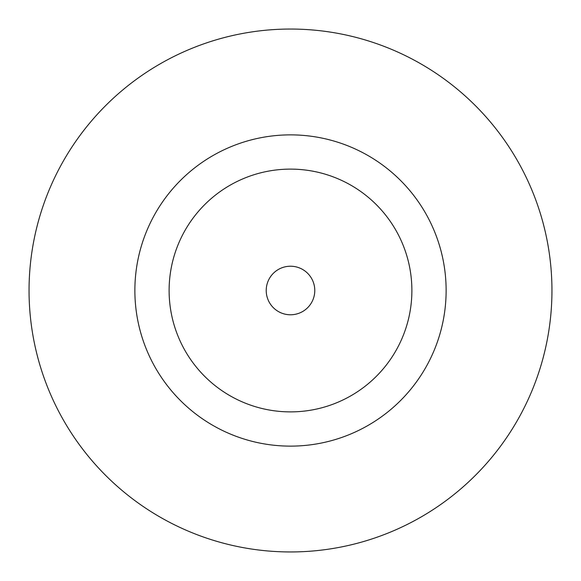 <?xml version="1.0" encoding="UTF-8"?>
<svg xmlns="http://www.w3.org/2000/svg" width="581" height="581" viewBox="0 0 581 581"><rect width="100%" height="100%" fill="white"/><g stroke="black" fill="none" stroke-linecap="round" stroke-linejoin="round"><path stroke-width="0.87" d="M314.779 290.5A24.279 24.279 0 0 0 290.5 266.221A24.279 24.279 0 0 0 266.221 290.5A24.279 24.279 0 0 0 290.5 314.779A24.279 24.279 0 0 0 314.779 290.5M446.128 290.5A155.628 155.628 0 0 0 290.5 134.872A155.628 155.628 0 0 0 134.872 290.5A155.628 155.628 0 0 0 290.5 446.128A155.628 155.628 0 0 0 446.128 290.5M551.95 290.5A261.45 261.45 0 0 0 290.5 29.05A261.45 261.45 0 0 0 29.05 290.5A261.45 261.45 0 0 0 290.5 551.95A261.45 261.45 0 0 0 551.95 290.5M169.115 290.5A121.385 121.385 0 0 0 290.5 411.885A121.385 121.385 0 0 0 411.885 290.5A121.385 121.385 0 0 0 290.5 169.115A121.385 121.385 0 0 0 169.115 290.5"/></g></svg>
